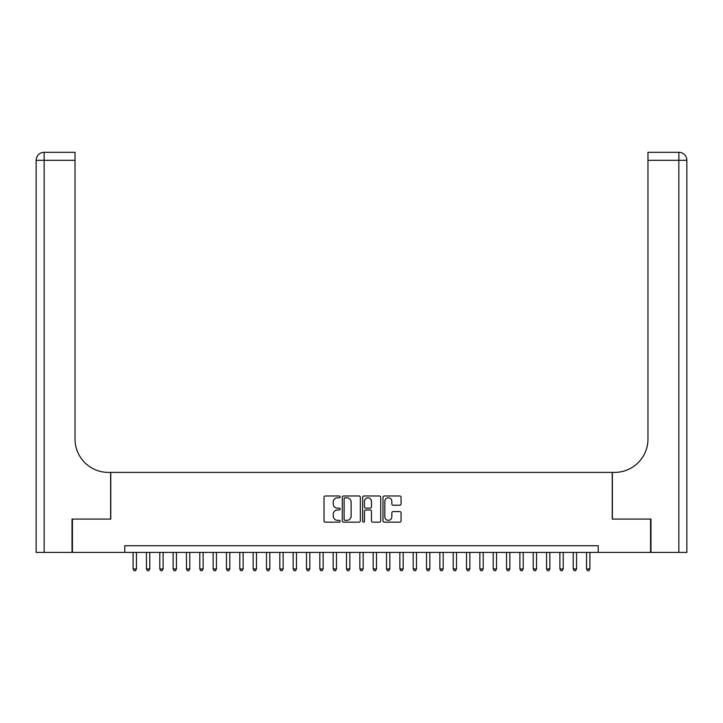 <?xml version="1.0" encoding="UTF-8"?>
<svg xmlns="http://www.w3.org/2000/svg" width="723" height="723" viewBox="0 0 723 723"><rect width="100%" height="100%" fill="white"/><g stroke="black" fill="none" stroke-linecap="round" stroke-linejoin="round"><path stroke-width="1.08" d="M340.162 496.9A0.913 0.913 0 0 0 339.25 495.978L325.332 495.978A1.31 1.31 0 0 0 324.031 497.288L324.031 520.849A1.31 1.31 0 0 0 325.332 522.16L339.25 522.16A0.913 0.913 0 0 0 340.162 521.247A0.913 0.913 0 0 0 339.25 520.325L337.442 520.325A4.193 4.193 0 0 1 333.258 516.141L333.258 514.18A4.193 4.193 0 0 1 337.442 509.986L339.25 509.986A0.913 0.913 0 0 0 340.162 509.073A0.913 0.913 0 0 0 339.25 508.152L337.442 508.152A4.193 4.193 0 0 1 333.258 503.967L333.258 502.006A4.193 4.193 0 0 1 337.442 497.813L339.25 497.813A0.913 0.913 0 0 0 340.162 496.9M399.756 505.205A1.31 1.31 0 0 0 401.066 503.904L401.066 497.288A1.31 1.31 0 0 0 399.756 495.978L384.311 495.978A1.31 1.31 0 0 0 383 497.288L383 520.849A1.31 1.31 0 0 0 384.311 522.16L399.756 522.16A1.31 1.31 0 0 0 401.066 520.849L401.066 512.869A1.31 1.31 0 0 0 399.756 511.559L393.149 511.559A1.31 1.31 0 0 0 391.839 512.869L391.839 516.828A3.498 3.498 0 0 1 388.332 520.325A3.498 3.498 0 0 1 384.835 516.828L384.835 501.319A3.498 3.498 0 0 1 388.332 497.813A3.498 3.498 0 0 1 391.839 501.319L391.839 503.904A1.31 1.31 0 0 0 393.149 505.205L399.756 505.205M124.772 552.417L72.427 552.417L72.427 519.078L110.773 519.078L110.773 472.399L612.227 472.399L612.227 519.078L650.573 519.078L650.573 552.417L598.228 552.417L598.228 545.748L124.772 545.748L124.772 552.417L598.228 552.417M360.352 497.288A1.31 1.31 0 0 0 359.042 495.978L343.597 495.978A1.31 1.31 0 0 0 342.286 497.288L342.286 520.849A1.31 1.31 0 0 0 343.597 522.16L359.042 522.16A1.31 1.31 0 0 0 360.352 520.849L360.352 497.288M363.958 495.978L379.403 495.978A1.31 1.31 0 0 1 380.714 497.288L380.714 520.849A1.31 1.31 0 0 1 379.403 522.16L372.788 522.16A1.31 1.31 0 0 1 371.477 520.849L371.477 511.297A1.31 1.31 0 0 0 370.176 509.986L365.784 509.986A1.31 1.31 0 0 0 364.482 511.297L364.482 521.247A0.913 0.913 0 0 1 363.561 522.16A0.913 0.913 0 0 1 362.648 521.247L362.648 497.288A1.31 1.31 0 0 1 363.958 495.978M345.034 497.813A0.913 0.913 0 0 0 344.121 498.725L344.121 519.412A0.913 0.913 0 0 0 345.034 520.325L346.941 520.325A4.193 4.193 0 0 0 351.125 516.141L351.125 502.006A4.193 4.193 0 0 0 346.941 497.813L345.034 497.813M371.477 501.382A3.498 3.498 0 0 0 367.98 497.876A3.498 3.498 0 0 0 364.482 501.382L364.482 506.85A1.31 1.31 0 0 0 365.784 508.152L370.176 508.152A1.31 1.31 0 0 0 371.477 506.85L371.477 501.382M133.104 552.417L133.104 568.956L136.439 568.956L136.439 552.417M136.439 568.956L135.445 570.691L134.107 570.691L133.104 568.956M72.029 519.078L110.637 519.078L110.637 472.399L108.369 472.399A33.339 33.339 0 0 1 75.029 439.051L75.029 160.316L44.148 160.316L44.148 552.417L72.029 552.417L72.029 519.078M44.148 552.417L36.15 552.417L36.15 160.316A7.998 7.998 0 0 1 44.148 152.309L75.029 152.309L75.029 160.316M75.029 152.309L44.148 152.309A7.998 7.998 0 0 0 36.15 160.316L44.148 160.316L44.148 152.309M108.369 472.399A33.339 33.339 0 0 1 75.029 439.051M678.852 552.417L678.852 152.309A7.998 7.998 0 0 1 686.85 160.316L686.85 552.417L650.971 552.417L650.971 519.078L612.363 519.078L612.363 472.399L614.631 472.399A33.339 33.339 0 0 0 647.971 439.051L647.971 152.309L678.852 152.309L647.971 152.309M614.631 472.399A33.339 33.339 0 0 0 647.971 439.051M146.444 552.417L146.444 568.956L149.778 568.956L149.778 552.417M149.778 568.956L148.775 570.691L147.447 570.691L146.444 568.956M159.783 552.417L159.783 568.956L163.118 568.956L163.118 552.417M163.118 568.956L162.115 570.691L160.786 570.691L159.783 568.956M173.122 552.417L173.122 568.956L176.448 568.956L176.448 552.417M176.448 568.956L175.454 570.691L174.116 570.691L173.122 568.956M186.453 552.417L186.453 568.956L189.788 568.956L189.788 552.417M189.788 568.956L188.793 570.691L187.456 570.691L186.453 568.956M199.792 552.417L199.792 568.956L203.127 568.956L203.127 552.417M203.127 568.956L202.124 570.691L200.795 570.691L199.792 568.956M213.131 552.417L213.131 568.956L216.466 568.956L216.466 552.417M216.466 568.956L215.463 570.691L214.125 570.691L213.131 568.956M226.462 552.417L226.462 568.956L229.797 568.956L229.797 552.417M229.797 568.956L228.802 570.691L227.465 570.691L226.462 568.956M239.801 552.417L239.801 568.956L243.136 568.956L243.136 552.417M243.136 568.956L242.133 570.691L240.804 570.691L239.801 568.956M253.14 552.417L253.14 568.956L256.475 568.956L256.475 552.417M256.475 568.956L255.472 570.691L254.144 570.691L253.14 568.956M266.48 552.417L266.48 568.956L269.806 568.956L269.806 552.417M269.806 568.956L268.811 570.691L267.474 570.691L266.48 568.956M279.81 552.417L279.81 568.956L283.145 568.956L283.145 552.417M283.145 568.956L282.151 570.691L280.813 570.691L279.81 568.956M293.149 552.417L293.149 568.956L296.484 568.956L296.484 552.417M296.484 568.956L295.481 570.691L294.153 570.691L293.149 568.956M306.489 552.417L306.489 568.956L309.824 568.956L309.824 552.417M309.824 568.956L308.82 570.691L307.483 570.691L306.489 568.956M319.819 552.417L319.819 568.956L323.154 568.956L323.154 552.417M323.154 568.956L322.16 570.691L320.822 570.691L319.819 568.956M333.158 552.417L333.158 568.956L336.493 568.956L336.493 552.417M336.493 568.956L335.49 570.691L334.162 570.691L333.158 568.956M346.498 552.417L346.498 568.956L349.833 568.956L349.833 552.417M349.833 568.956L348.829 570.691L347.501 570.691L346.498 568.956M359.837 552.417L359.837 568.956L363.163 568.956L363.163 552.417M363.163 568.956L362.169 570.691L360.831 570.691L359.837 568.956M373.167 552.417L373.167 568.956L376.502 568.956L376.502 552.417M376.502 568.956L375.499 570.691L374.171 570.691L373.167 568.956M386.507 552.417L386.507 568.956L389.842 568.956L389.842 552.417M389.842 568.956L388.838 570.691L387.51 570.691L386.507 568.956M399.846 552.417L399.846 568.956L403.181 568.956L403.181 552.417M403.181 568.956L402.178 570.691L400.84 570.691L399.846 568.956M413.176 552.417L413.176 568.956L416.511 568.956L416.511 552.417M416.511 568.956L415.517 570.691L414.18 570.691L413.176 568.956M426.516 552.417L426.516 568.956L429.851 568.956L429.851 552.417M429.851 568.956L428.847 570.691L427.519 570.691L426.516 568.956M439.855 552.417L439.855 568.956L443.19 568.956L443.19 552.417M443.19 568.956L442.187 570.691L440.849 570.691L439.855 568.956M453.194 552.417L453.194 568.956L456.52 568.956L456.52 552.417M456.52 568.956L455.526 570.691L454.189 570.691L453.194 568.956M466.525 552.417L466.525 568.956L469.86 568.956L469.86 552.417M469.86 568.956L468.856 570.691L467.528 570.691L466.525 568.956M479.864 552.417L479.864 568.956L483.199 568.956L483.199 552.417M483.199 568.956L482.196 570.691L480.867 570.691L479.864 568.956M493.203 552.417L493.203 568.956L496.538 568.956L496.538 552.417M496.538 568.956L495.535 570.691L494.198 570.691L493.203 568.956M506.534 552.417L506.534 568.956L509.869 568.956L509.869 552.417M509.869 568.956L508.875 570.691L507.537 570.691L506.534 568.956M519.873 552.417L519.873 568.956L523.208 568.956L523.208 552.417M523.208 568.956L522.205 570.691L520.876 570.691L519.873 568.956M533.212 552.417L533.212 568.956L536.547 568.956L536.547 552.417M536.547 568.956L535.544 570.691L534.207 570.691L533.212 568.956M546.552 552.417L546.552 568.956L549.878 568.956L549.878 552.417M549.878 568.956L548.884 570.691L547.546 570.691L546.552 568.956M559.882 552.417L559.882 568.956L563.217 568.956L563.217 552.417M563.217 568.956L562.214 570.691L560.885 570.691L559.882 568.956M573.222 552.417L573.222 568.956L576.556 568.956L576.556 552.417M576.556 568.956L575.553 570.691L574.225 570.691L573.222 568.956M586.561 552.417L586.561 568.956L589.896 568.956L589.896 552.417M589.896 568.956L588.893 570.691L587.555 570.691L586.561 568.956M686.85 160.316L647.971 160.316"/></g></svg>

